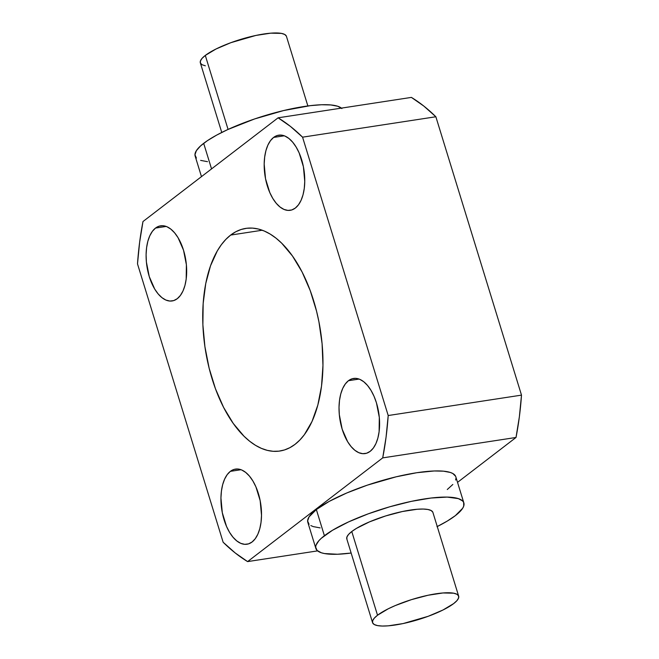 <?xml version="1.0" encoding="UTF-8"?>
<svg xmlns="http://www.w3.org/2000/svg" width="659" height="659" viewBox="0 0 659 659"><rect width="100%" height="100%" fill="white"/><g stroke="black" fill="none" stroke-linecap="round" stroke-linejoin="round"><path stroke-width="0.99" d="M348.446 380.704A38.008 19.688 81.3 0 1 353.562 378.455A38.008 19.688 81.3 0 1 377.788 407.872A38.008 19.688 81.3 0 1 370.177 451.333L366.626 453.227L362.788 453.68L358.826 452.692L354.872 450.295L351.099 446.58L347.631 441.695L342.169 429.182L339.319 414.668L339.023 407.344L339.509 400.359L340.752 393.967L342.713 388.431L345.316 383.95L348.446 380.704L352.005 378.818L355.835 378.357L359.806 379.345L363.752 381.75L367.533 385.466L370.992 390.35L374.007 396.224L376.454 402.863L379.304 417.378L379.114 431.686L377.871 438.078L375.91 443.614L373.315 448.087L370.177 451.333A38.008 19.688 81.3 0 1 365.061 453.59A38.008 19.688 81.3 0 1 340.835 424.174A38.008 19.688 81.3 0 1 348.446 380.704L359.114 379.073L348.446 380.704M273.609 137.426A38.008 19.688 81.3 0 1 278.716 135.177A38.008 19.688 81.3 0 1 302.951 164.593A38.008 19.688 81.3 0 1 295.331 208.055L291.78 209.949L287.95 210.402L283.98 209.414L280.034 207.017L276.253 203.302L272.793 198.417L269.778 192.535L265.536 178.762L264.185 164.066L264.671 157.081L265.915 150.689L267.875 145.153L270.47 140.672L273.609 137.426L277.159 135.54L280.989 135.079L284.96 136.067L288.906 138.472L292.687 142.187L296.146 147.072L299.161 152.946L303.404 166.727L304.755 181.423L304.269 188.408L303.025 194.8L301.064 200.336L298.469 204.809L295.331 208.055A38.008 19.688 81.3 0 1 290.224 210.312A38.008 19.688 81.3 0 1 265.989 180.895A38.008 19.688 81.3 0 1 273.609 137.426L284.268 135.795L273.609 137.426M155.524 228.072A38.008 19.688 81.3 0 1 160.639 225.823A38.008 19.688 81.3 0 1 184.866 255.239A38.008 19.688 81.3 0 1 177.255 298.7L173.704 300.595L169.865 301.048L165.895 300.059L161.949 297.662L158.176 293.947L154.708 289.062L149.247 276.549L146.397 262.035L146.1 254.712L146.586 247.726L147.83 241.334L149.791 235.798L152.386 231.317L155.524 228.072L159.074 226.185L162.913 225.724L166.875 226.712L170.829 229.118L174.602 232.833L178.07 237.718L183.531 250.231L186.382 264.745L186.192 279.054L184.948 285.446L182.988 290.981L180.385 295.454L177.255 298.7A38.008 19.688 81.3 0 1 172.139 300.957A38.008 19.688 81.3 0 1 147.913 271.533A38.008 19.688 81.3 0 1 155.524 228.072L166.192 226.441L155.524 228.072M230.37 471.35A38.008 19.688 81.3 0 1 235.477 469.101A38.008 19.688 81.3 0 1 259.712 498.517A38.008 19.688 81.3 0 1 252.092 541.978L248.542 543.873L244.711 544.326L240.741 543.337L236.795 540.94L233.014 537.225L229.554 532.34L226.539 526.459L222.297 512.686L220.946 497.99L221.432 491.004L222.676 484.612L224.637 479.077L227.231 474.595L230.37 471.35L233.92 469.463L237.751 469.002L241.721 469.991L245.667 472.396L249.448 476.111L252.908 480.996L255.923 486.869L260.165 500.651L261.516 515.346L261.03 522.332L259.786 528.724L257.826 534.26L255.231 538.732L252.092 541.978A38.008 19.688 81.3 0 1 246.985 544.235A38.008 19.688 81.3 0 1 222.75 514.811A38.008 19.688 81.3 0 1 230.37 471.35L241.029 469.719L230.37 471.35M307.86 105.959L286.443 36.352A45.043 10.552 162.9 0 0 252.348 36.237A45.043 10.552 162.9 0 0 205.303 55.43L228.072 129.419L205.303 55.43A45.043 10.552 162.9 0 0 200.336 62.844L221.753 132.451M341.403 108.117A77.416 18.139 162.9 0 0 278.815 111.742A77.416 18.139 162.9 0 0 203.68 143.333L211.547 168.902L203.68 143.333A77.416 18.139 162.9 0 0 195.146 156.076L201.473 176.637M346.906 539.202L346.898 537.044L348.537 534.457L351.774 531.525A45.043 10.552 162.9 0 0 346.807 538.938L372.557 622.648A45.043 10.552 -17.1 0 1 377.525 615.234L351.774 531.525L356.47 528.37L369.477 521.879L385.589 515.964L402.352 511.532L417.213 509.259L423.202 509.053L427.905 509.489L431.151 510.544L432.806 512.183M458.664 596.156L432.914 512.447A45.043 10.552 162.9 0 0 398.81 512.323A45.043 10.552 162.9 0 0 351.774 531.525L377.525 615.234A45.043 10.552 -17.1 0 1 424.569 596.033A45.043 10.552 -17.1 0 1 458.664 596.156A45.043 10.552 -17.1 0 1 453.697 603.57A45.043 10.552 -17.1 0 1 406.652 622.763A45.043 10.552 -17.1 0 1 372.557 622.648M455.633 476.309L452.782 473.491L450.328 472.454L443.458 471.169L434.223 470.971L416.727 472.725L396.224 476.795L367.269 485.172L346.782 492.973L329.302 501.342L316.353 509.555A77.416 18.139 162.9 0 0 307.811 522.299L315.859 548.453A77.416 18.139 -17.1 0 1 324.401 535.718L316.353 509.555L309.03 516.903L307.621 521.005L309.055 524.284M436.975 526.689L447.247 521.088L455.32 515.668A77.416 18.139 -17.1 0 1 437.246 526.549M463.854 502.924L455.806 476.77A77.416 18.139 162.9 0 0 397.204 476.564A77.416 18.139 162.9 0 0 316.353 509.555L324.401 535.718A77.416 18.139 -17.1 0 1 405.252 502.718A77.416 18.139 -17.1 0 1 463.854 502.924A77.416 18.139 -17.1 0 1 455.32 515.668L462.634 508.32L463.697 506.178L463.681 502.463L462.61 500.939L458.376 498.616L447.164 497.092L431.019 498.031L411.331 501.359L389.79 506.779L368.257 513.831L348.586 521.895L332.466 530.297L321.287 538.296L318.841 540.751L316.015 545.207L315.669 547.168L317.103 550.446L321.337 552.769L324.459 553.544L337.441 554.252L351.14 553.041A77.416 18.139 -17.1 0 1 315.859 548.453M230.658 235.074A112.615 58.338 81.3 0 1 245.807 228.393A112.615 58.338 81.3 0 1 317.605 315.562A112.615 58.338 81.3 0 1 295.043 444.339L289.911 447.659L284.515 449.94L278.914 451.151L273.156 451.3L267.299 450.361L261.401 448.367L255.511 445.327L249.703 441.266L244.011 436.225L233.237 423.416L223.59 407.386L215.46 388.761L209.15 368.249L204.908 346.642L202.881 324.763L203.17 303.461L205.748 283.551L210.518 265.808L217.305 250.89L221.375 244.687L225.839 239.398L230.658 235.074L235.79 231.754L241.186 229.472L246.787 228.261L252.545 228.113L258.402 229.044L264.3 231.045L270.19 234.085L275.997 238.146L281.69 243.187L292.464 255.997L302.11 272.027L310.241 290.652L316.551 311.163L318.94 321.88L322.094 343.726L322.959 365.424L321.526 386.125L317.836 405.046L312.028 421.455L304.334 434.726L299.861 440.014L295.043 444.339A112.615 58.338 81.3 0 1 279.894 451.02A112.615 58.338 81.3 0 1 208.096 363.842A112.615 58.338 81.3 0 1 230.658 235.074L262.257 230.23L230.658 235.074M247.603 561.6L382.714 457.881L516.013 437.469L457.527 482.363L516.013 437.469L519.366 416.776L521.5 395.128L435.863 116.758L423.762 106.025L411.397 97.4L278.098 117.813L142.987 221.531L139.634 242.224L137.5 263.872L223.137 542.242L235.238 552.975L247.603 561.6L382.714 457.881L386.067 437.189L388.2 415.532L302.563 137.171L290.462 126.437L278.098 117.813L142.987 221.531A236.482 122.508 81.3 0 0 137.5 263.872L223.137 542.242A236.482 122.508 81.3 0 0 247.603 561.6L317.597 550.883L247.603 561.6M310.834 525.577L313.289 526.615L320.159 527.9M447.272 489.513L452.824 484.472M455.649 480.016L455.995 478.055M388.2 415.532L302.563 137.171L435.863 116.758L521.5 395.128L388.2 415.532A236.482 122.508 81.3 0 1 382.714 457.881L516.013 437.469A236.482 122.508 -98.7 0 0 521.5 395.128L388.2 415.532M278.098 117.813A236.482 122.508 81.3 0 1 302.563 137.171L435.863 116.758A236.482 122.508 -98.7 0 0 411.397 97.4L278.098 117.813M453.697 603.57L456.926 600.637L458.565 598.043L458.565 595.884L456.901 594.253L453.656 593.191L442.963 592.968L428.103 595.242L411.34 599.674L395.227 605.588L388.2 608.817L377.525 615.234L374.296 618.167L372.648 620.753L372.656 622.912L374.312 624.551L377.558 625.605L382.269 626.042L388.25 625.836L403.11 623.562L428.177 616.305L443.021 609.979L453.697 603.57M207.494 161.669L200.624 160.384M196.39 158.061L194.957 154.783L196.366 150.68L200.575 145.911L207.42 140.655L216.638 135.12L227.874 129.51L254.605 118.95L283.551 110.572L310.307 105.654L321.559 104.748L330.793 104.946L337.663 106.231L341.897 108.554M205.344 65.809L202.099 64.747L200.435 63.116L200.435 60.957L202.074 58.363L205.303 55.43L215.979 49.021L230.823 42.695L255.89 35.438L270.75 33.164L281.442 33.395L284.688 34.449L286.344 36.088"/></g></svg>
